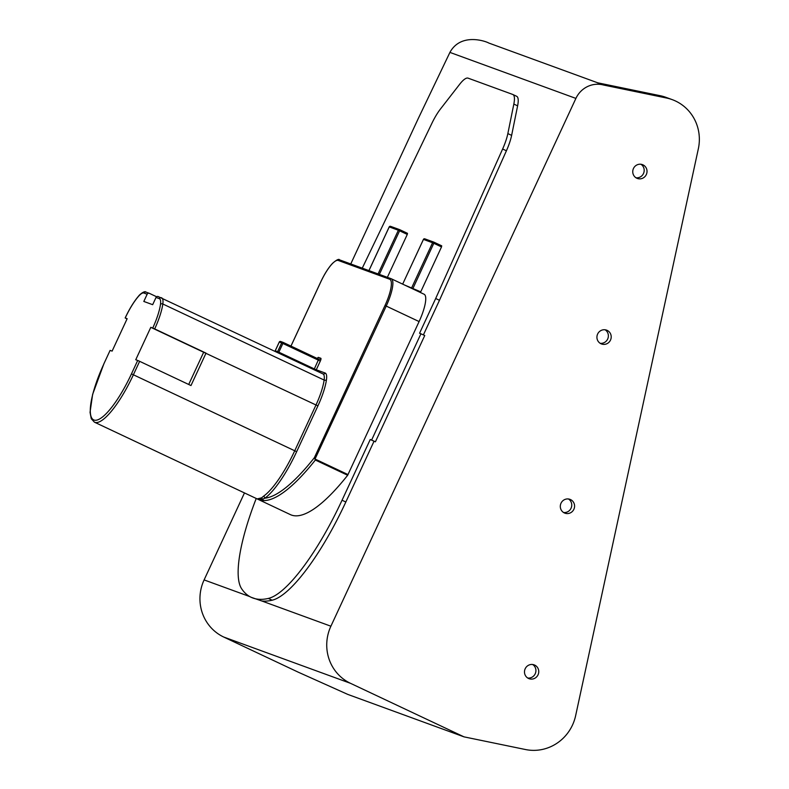 <?xml version="1.0" encoding="UTF-8"?>
<svg xmlns="http://www.w3.org/2000/svg" width="789" height="789" viewBox="0 0 789 789"><rect width="100%" height="100%" fill="white"/><g stroke="black" fill="none" stroke-linecap="round" stroke-linejoin="round"><path stroke-width="1.18" d="M350.76 263.95L418.15 118.784L449.917 52.399C460.884 32.3 486.152 41.373 488.766 43.03L597.756 82.825M244.472 492.928L204.104 579.915A43.306 41.817 -69.9 0 0 223.711 637.029L298.36 672.228L347.781 694.409L464.011 736.857L350.503 683.323A43.306 41.817 -69.9 0 1 330.897 626.21L575.901 98.408A24.252 23.423 -69.9 0 1 603.585 85.034L666.508 98.014A43.306 41.817 -69.9 0 1 672.208 99.631A43.306 41.817 -69.9 0 1 698.344 148.766L575.635 715.692A43.306 41.817 -69.9 0 1 525.494 749.53L464.011 736.857M666.508 98.014L660.166 95.696L597.243 82.717L603.585 85.034M660.166 95.696A43.306 41.817 -69.9 0 1 665.867 97.313L672.208 99.631M420.961 333.727L371.619 440.035L375.406 441.82L424.748 335.512L419.57 333.224L435.686 298.498L439.473 300.284L506.41 150.788A26.402 6.835 -64.8 0 0 511.627 135.373L517.614 105.854A26.402 6.835 -64.8 0 0 516.647 96.288L512.86 94.502A26.402 6.835 -64.8 0 0 512.712 94.443L468.094 78.15A26.402 6.835 -64.8 0 0 459.662 84.285L440.469 108.99A26.402 6.835 -64.8 0 0 431.948 123.192L362.259 268.152M435.686 298.498L502.632 149.003A26.402 6.835 -64.8 0 0 507.85 133.588L513.836 104.069A26.402 6.835 -64.8 0 0 512.86 94.502M256.228 498.48A119.898 31.027 -64.8 0 0 241.552 588.633A307.996 79.699 -64.8 0 0 251.149 597.293A307.996 79.699 -64.8 0 0 268.359 598.427A119.898 31.027 -64.8 0 0 342.051 500.216L370.228 439.522L375.406 441.82M251.149 597.293L261.83 600.991A307.996 79.699 -64.8 0 0 272.136 600.212A119.898 31.027 -64.8 0 0 345.838 502.001L374.006 441.307M420.429 292.502L441.505 246.927L441.702 245.833L434.019 242.213A1.105 1.065 110.1 0 0 432.579 242.746L433.812 243.298L434.009 242.203L441.702 245.833M256.553 498.628L290.362 514.606A182.821 47.301 -64.8 0 0 347.663 475.264L419.097 321.567A27.497 7.111 -64.8 0 0 424.117 294.248L391.245 278.744A27.497 7.111 -64.8 0 0 391.097 278.685A1.105 1.065 -69.9 0 0 389.667 279.227A26.402 6.835 115.2 0 1 384.993 305.521L314.347 457.719A181.085 46.857 115.2 0 1 264.857 498.204A59.885 15.494 -64.8 0 0 296.654 451.683L317.928 405.852A36.55 9.458 -64.8 0 0 326.468 379.696A23.818 6.164 -64.8 0 0 325.117 373.019L316.271 369.785L320.314 361.076A2.831 0.73 -64.8 0 0 320.807 358.255L318.45 357.397A2.831 0.73 -64.8 0 0 317.356 358.314M127.059 318.904L125.155 317.967L127.157 318.697L112.107 351.115L110.105 350.385L103.882 363.808L92.619 394.431L90.045 412.312L91.268 418.732L94.414 422.164A58.159 15.05 -64.8 0 0 133.4 374.745L139.633 361.323L137.7 360.455L131.467 373.878A56.423 14.597 115.2 0 1 93.95 420.014A56.423 14.597 115.2 0 1 103.931 363.818M158.264 296.595A1.736 1.677 110.1 0 0 156.025 297.453L152.672 304.682L143.815 301.447L147.168 294.218A1.736 1.677 -69.9 0 1 149.407 293.36L156.597 296.753M137.7 360.455L135.747 359.745L150.798 327.327L203.661 352.259L188.709 384.47M139.633 361.323L190.977 385.545L206.028 353.127L154.683 328.905A34.815 9.004 -64.8 0 0 162.82 303.992L324.131 380.061A34.815 9.004 115.2 0 1 315.994 404.984L203.661 352.259M317.928 405.852L315.994 404.984L294.711 450.815A58.159 15.05 115.2 0 1 263.842 495.985L261.553 497.849L262.629 499.21L257.559 499.082L263.585 500.591A182.821 47.301 -64.8 0 0 315.353 460.026L314.347 457.719M263.842 495.985L264.857 498.204L262.629 499.21L263.585 500.591M150.798 327.327L154.683 328.905M261.553 497.849L257.165 498.914L94.414 422.164M387.369 277.324L407.282 234.432L407.479 233.337L399.796 229.707A1.105 1.065 110.1 0 0 398.366 230.25L399.599 230.802L399.796 229.707L407.479 233.337M423.407 334.881L439.473 300.284M371.619 440.035L370.228 439.522M384.993 305.521L386.225 306.073L314.969 459.188M636.792 178.215A7.357 7.111 -69.9 0 1 633.33 168.797A7.357 7.111 -69.9 0 1 642.986 164.862A7.357 7.111 -69.9 0 1 646.447 174.28A7.357 7.111 -69.9 0 1 636.792 178.215M564.342 512.929A7.357 7.111 -69.9 0 1 560.88 503.52A7.357 7.111 -69.9 0 1 570.546 499.585A7.357 7.111 -69.9 0 1 574.007 508.994A7.357 7.111 -69.9 0 1 564.342 512.929M528.522 678.461A7.357 7.111 -69.9 0 1 525.06 669.042A7.357 7.111 -69.9 0 1 534.715 665.107A7.357 7.111 -69.9 0 1 538.177 674.516A7.357 7.111 -69.9 0 1 528.522 678.461M600.962 343.738A7.357 7.111 -69.9 0 1 597.5 334.329A7.357 7.111 -69.9 0 1 607.165 330.384A7.357 7.111 -69.9 0 1 610.627 339.803A7.357 7.111 -69.9 0 1 600.962 343.738M527.723 678.017A7.357 7.111 110.1 0 0 532.654 664.506M600.173 343.294A7.357 7.111 110.1 0 0 605.104 329.782M563.553 512.495A7.357 7.111 110.1 0 0 568.484 498.983M635.993 177.772A7.357 7.111 110.1 0 0 640.924 164.26M502.632 149.003L506.41 150.788M507.85 133.588L511.627 135.373M513.836 104.069L517.614 105.854M268.359 598.427L272.136 600.212M342.051 500.216L345.838 502.001M434.009 242.203A1.105 1.105 0 0 0 433.92 242.164L424.798 238.84A1.105 1.105 0 0 0 423.427 239.402L402.666 284.129L423.456 239.412A1.105 1.065 -69.9 0 1 424.886 238.87M423.456 239.412L432.579 242.746L411.75 287.64A1.105 1.065 -69.9 0 1 411.227 288.172M412.736 288.882L433.812 243.298L441.505 246.927M404.432 284.967L420.665 291.812M378.089 273.931L398.366 230.25L389.243 226.916A1.105 1.065 -69.9 0 1 390.663 226.374M379.361 274.394L399.599 230.802L407.282 234.432M389.233 226.936L368.966 270.597M419.097 321.567L386.225 306.073A27.497 7.111 -64.8 0 0 391.245 278.744L339.615 259.877A1.105 1.065 -69.9 0 1 339.694 259.916M280.716 341.519A1.105 1.065 110.1 0 0 279.296 342.061L281.663 342.919A1.105 1.065 -69.9 0 1 283.083 342.377L282.886 343.471L320.314 361.076M277.097 352.279A1.736 1.677 -69.9 0 0 277.62 351.638L281.663 342.919L282.886 343.471L278.842 352.18L275.213 350.76L279.257 342.051A1.105 1.105 0 0 1 280.637 341.479L282.995 342.347A1.105 1.105 0 0 1 283.093 342.377L318.578 359.113L283.093 342.387M318.578 359.123A1.736 1.677 110.1 0 0 318.707 359.173L314.328 368.917L278.842 352.18L278.547 352.959M318.707 359.173A1.736 1.677 110.1 0 0 320.807 358.255M317.05 358.403A1.736 1.677 110.1 0 0 318.45 357.397M290.983 346.105L320.719 282.048A26.402 6.835 115.2 0 1 338.274 260.459L389.667 279.227M315.186 459.109L348.057 474.603M338.274 260.459A1.105 1.065 -69.9 0 1 339.615 259.877C338.974 258.644 336.627 259.788 332.573 263.299C328.48 267.658 324.516 273.901 320.679 282.038L290.954 346.085M131.467 373.878L296.654 451.683M279.296 342.061L275.253 350.77A1.736 1.677 -69.9 0 1 274.917 351.253M156.025 297.453L159.319 298.656A20.356 5.267 115.2 0 1 160.483 304.367A33.079 8.561 115.2 0 1 152.741 328.037M125.214 317.987A33.079 8.561 115.2 0 1 138.509 296.339A20.356 5.267 115.2 0 1 143.864 293.015L147.168 294.218M125.155 317.967C129.455 308.815 133.972 301.467 138.726 295.914A1.736 1.243 41.1 0 0 138.509 296.339M143.864 293.015A1.736 1.677 -69.9 0 1 146.103 292.157M160.483 304.367A1.736 1.292 7.9 0 1 162.82 303.992A22.082 5.71 -64.8 0 0 161.686 297.857A22.082 5.71 -64.8 0 0 161.567 297.808A1.736 1.677 110.1 0 0 159.319 298.656M326.468 379.696A1.736 1.292 7.9 0 1 324.131 380.061A22.082 5.71 115.2 0 0 322.997 373.927A1.736 1.677 -69.9 0 1 323.007 373.927L323.007 373.937A22.082 5.71 115.2 0 0 322.879 373.878M325.117 373.019A1.736 1.677 -69.9 0 1 323.007 373.937L158.125 296.546M315.353 460.026L347.663 475.264M314.032 369.696L314.328 368.917L316.271 369.785A1.736 1.677 -69.9 0 1 315.689 370.485M223.711 637.029L350.503 683.323M449.917 52.399L575.901 98.408M204.104 579.915L249.817 596.602M261.83 600.991L330.897 626.21M399.796 229.707A1.105 1.105 0 0 0 399.707 229.668L390.575 226.344A1.105 1.105 0 0 0 389.204 226.907L368.927 270.588M317.484 358.295L316.34 358.305M138.726 295.914C139.959 294.198 144.762 290.539 145.975 292.098L149.269 293.311M103.882 363.808L110.105 350.385"/></g></svg>
